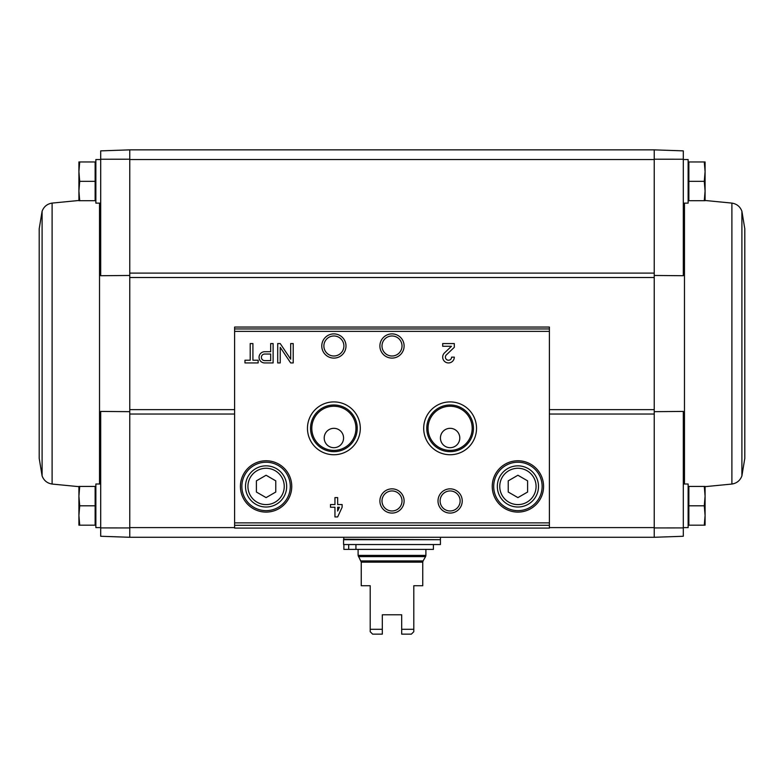<?xml version="1.0" encoding="UTF-8"?>
<svg xmlns="http://www.w3.org/2000/svg" width="784" height="784" viewBox="0 0 784 784"><rect width="100%" height="100%" fill="white"/><g stroke="black" fill="none" stroke-linecap="round" stroke-linejoin="round"><path stroke-width="1.18" d="M100.705 527.916L100.705 536.266L129.762 537.285L129.762 527.936L100.705 527.916L100.705 411.424L129.762 411.669M654.238 275.468L683.295 275.723L683.295 150.871L654.238 149.862L654.238 277.507L129.762 277.507L129.762 159.211L100.705 159.221L100.705 275.723L129.762 275.468M234.612 527.603L129.762 527.603L129.762 277.507M654.238 277.507L654.238 537.285L129.762 537.285L129.762 527.936M654.238 527.936L683.295 527.916L683.295 411.424L654.238 411.669M654.238 159.211L683.295 159.221M704.287 486.433L688.862 486.433L688.862 525.182L704.287 525.182L705.09 515.49L704.287 505.807L705.09 496.125L704.287 486.433L705.09 486.433L705.09 525.182L704.287 525.182M704.287 161.965L688.862 161.965L688.862 200.704L704.287 200.704L705.09 191.022L704.287 181.339L705.09 171.647L704.287 161.965L705.09 161.965L705.09 200.704L704.287 200.704M129.762 159.211L129.762 149.862L129.762 159.544L654.238 159.544L654.238 149.862L129.762 149.862L100.705 150.871L100.705 159.221M683.295 527.916L683.295 536.266L654.238 537.285L654.238 527.603L549.388 527.603M549.388 528.083L549.388 327.055L234.612 327.055L234.612 528.083L549.388 528.083L234.612 528.083M258.142 360.228L252.918 360.228L252.918 343.568L250.204 343.568L250.204 360.228L244.971 360.228L244.971 362.943L258.142 362.943L258.142 360.228M273.106 362.943L273.106 343.568L270.686 343.568L270.686 351.712L264.678 351.712A5.615 5.615 0 0 0 259.063 357.328A5.615 5.615 0 0 0 264.678 362.943L273.106 362.943M293.206 362.943L293.206 343.568L290.688 343.568L290.688 359.18L280.231 343.568L277.712 343.568L277.712 362.943L280.231 362.943L280.231 347.332L290.688 362.943L293.206 362.943M342.118 504.543L337.659 504.543L337.659 497.575L334.954 497.575L334.954 504.543L330.495 504.543L330.495 507.258L334.954 507.258L334.954 516.94L337.659 516.94L342.118 507.258L342.118 504.543M454.308 357.132L451.594 357.132A3.097 3.097 0 0 1 447.272 359.983A3.097 3.097 0 0 1 446.361 354.887L454.308 347.312L454.308 343.568L442.686 343.568L442.686 346.283L451.457 346.283L444.489 352.927A5.811 5.811 0 0 0 446.204 362.473A5.811 5.811 0 0 0 454.308 357.132M240.423 486.433A25.666 25.666 0 0 0 278.918 508.659A25.666 25.666 0 0 0 278.918 464.206A25.666 25.666 0 0 0 240.423 486.433M492.244 486.433A25.666 25.666 0 0 0 530.748 508.659A25.666 25.666 0 0 0 530.748 464.206A25.666 25.666 0 0 0 492.244 486.433M438.011 500.966A12.103 12.103 0 0 0 456.17 511.452A12.103 12.103 0 0 0 456.17 490.48A12.103 12.103 0 0 0 438.011 500.966M379.897 500.966A12.103 12.103 0 0 0 398.056 511.452A12.103 12.103 0 0 0 398.056 490.48A12.103 12.103 0 0 0 379.897 500.966M423.693 428.319A26.421 26.421 0 0 0 463.324 451.202A26.421 26.421 0 0 0 463.324 405.446A26.421 26.421 0 0 0 423.693 428.319M307.465 428.319A26.421 26.421 0 0 0 347.096 451.202A26.421 26.421 0 0 0 347.096 405.446A26.421 26.421 0 0 0 307.465 428.319M379.897 345.989A12.103 12.103 0 0 0 398.056 356.475A12.103 12.103 0 0 0 398.056 335.513A12.103 12.103 0 0 0 379.897 345.989M321.783 345.989A12.103 12.103 0 0 0 339.942 356.475A12.103 12.103 0 0 0 339.942 335.513A12.103 12.103 0 0 0 321.783 345.989M323.88 345.989A10.006 10.006 0 0 0 338.894 354.662A10.006 10.006 0 0 0 338.894 337.326A10.006 10.006 0 0 0 323.88 345.989M381.994 345.989A10.006 10.006 0 0 0 397.008 354.662A10.006 10.006 0 0 0 397.008 337.326A10.006 10.006 0 0 0 381.994 345.989M311.807 428.319A22.079 22.079 0 0 0 344.921 447.439A22.079 22.079 0 0 0 344.921 409.199A22.079 22.079 0 0 0 311.807 428.319M324.204 438.011A9.682 9.682 0 0 0 338.727 446.39A9.682 9.682 0 0 0 338.727 429.622A9.682 9.682 0 0 0 324.204 438.011M310.542 428.319A23.344 23.344 0 0 0 345.558 448.536A23.344 23.344 0 0 0 345.558 408.111A23.344 23.344 0 0 0 310.542 428.319M428.035 428.319A22.079 22.079 0 0 0 461.149 447.439A22.079 22.079 0 0 0 461.149 409.199A22.079 22.079 0 0 0 428.035 428.319M440.432 438.011A9.682 9.682 0 0 0 454.955 446.39A9.682 9.682 0 0 0 454.955 429.622A9.682 9.682 0 0 0 440.432 438.011M426.77 428.319A23.344 23.344 0 0 0 461.786 448.536A23.344 23.344 0 0 0 461.786 408.111A23.344 23.344 0 0 0 426.77 428.319M381.994 500.966A10.006 10.006 0 0 0 397.008 509.629A10.006 10.006 0 0 0 397.008 492.293A10.006 10.006 0 0 0 381.994 500.966M440.108 500.966A10.006 10.006 0 0 0 455.122 509.629A10.006 10.006 0 0 0 455.122 492.293A10.006 10.006 0 0 0 440.108 500.966M527.603 492.029L527.603 480.847L517.91 475.251L508.228 480.847L508.228 492.029L517.91 497.615L527.603 492.029M497.33 486.433A20.58 20.58 0 0 0 528.2 504.259A20.58 20.58 0 0 0 528.2 468.607A20.58 20.58 0 0 0 497.33 486.433M493.695 486.433A24.216 24.216 0 0 0 530.023 507.405A24.216 24.216 0 0 0 530.023 465.461A24.216 24.216 0 0 0 493.695 486.433M275.772 492.029L275.772 480.847L266.09 475.251L256.397 480.847L256.397 492.029L266.09 497.615L275.772 492.029M245.5 486.433A20.58 20.58 0 0 0 276.38 504.259A20.58 20.58 0 0 0 276.38 468.607A20.58 20.58 0 0 0 245.5 486.433M241.874 486.433A24.216 24.216 0 0 0 278.193 507.405A24.216 24.216 0 0 0 278.193 465.461A24.216 24.216 0 0 0 241.874 486.433M337.659 511.05L339.403 507.258L337.659 507.258L337.659 511.05M270.686 360.62L270.686 354.035L264.678 354.035A3.293 3.293 0 0 0 261.386 357.328A3.293 3.293 0 0 0 264.678 360.62L270.686 360.62M683.295 527.603L688.136 527.603L688.136 484.012L683.295 484.012M683.295 203.134L688.136 203.134L688.136 159.544L683.295 159.544M688.862 181.339L704.287 181.339M688.862 505.807L704.287 505.807M744.8 343.568L744.8 458.346L741.899 475.917L741.899 211.229L744.8 228.801L744.8 343.568M79.713 161.965L95.138 161.965L95.138 200.704L79.713 200.704L78.91 191.022L79.713 181.339L78.91 171.647L79.713 161.965L78.91 161.965L78.91 200.704L79.713 200.704M100.705 159.544L95.864 159.544L95.864 203.134L100.705 203.134M79.713 486.433L95.138 486.433L95.138 525.182L79.713 525.182L78.91 515.49L79.713 505.807L78.91 496.125L79.713 486.433L78.91 486.433L78.91 525.182L79.713 525.182M100.705 484.012L95.864 484.012L95.864 527.603L100.705 527.603M95.138 505.807L79.713 505.807M95.138 181.339L79.713 181.339M39.2 343.568L39.2 458.346L39.2 228.801L42.101 211.229L42.101 475.917L39.2 458.346M401.682 634.138L401.682 614.774L382.318 614.774L382.318 634.138L372.625 634.138L370.205 631.718L370.205 585.717L361.248 585.717L361.248 562.148L422.752 562.148L422.752 585.717L413.795 585.717L413.795 631.718L411.375 634.138L401.682 634.138M370.205 629.297L382.318 629.297M401.682 629.297L413.795 629.297M361.248 562.148L358.102 555.395L358.102 549.388M343.568 544.547L440.432 544.547L440.432 539.706L343.568 539.706L343.568 544.547M344.058 539.706L343.568 537.285M433.405 544.547L433.405 549.388L343.882 549.388L343.882 544.547M355.936 549.388L355.936 544.547M348.694 549.388L348.694 544.547M654.238 414.04L549.388 414.04M234.612 414.04L129.762 414.04M654.238 273.097L129.762 273.097M549.388 328.947L234.612 328.947M549.388 522.869L234.612 522.869M549.388 331.367L234.612 331.367M549.388 525.29L234.612 525.29M499.751 486.433A18.159 18.159 0 0 0 526.995 502.162A18.159 18.159 0 0 0 526.995 470.704A18.159 18.159 0 0 0 499.751 486.433M247.93 486.433A18.159 18.159 0 0 0 275.164 502.162A18.159 18.159 0 0 0 275.164 470.704A18.159 18.159 0 0 0 247.93 486.433M654.238 409.64L549.388 409.64M234.612 409.64L129.762 409.64M684.471 203.134L684.471 484.012M705.09 200.479L731.893 203.095L731.893 484.051C736.793 483.258 740.125 480.543 741.899 475.917M99.529 484.012L99.529 203.134M78.91 486.658L52.107 484.051L52.107 203.095C47.207 203.889 43.875 206.604 42.101 211.229M358.102 555.395L425.898 555.395L425.898 549.388M360.924 560.932L423.076 560.932L422.752 562.148M358.425 556.611L425.575 556.611L425.898 555.395M343.568 539.225L439.942 539.706M549.388 327.055L234.612 327.055M688.136 521.977L688.862 522.712M688.136 489.628L688.862 488.902M688.136 197.509L688.862 198.234M688.136 165.159L688.862 164.434M688.136 199.489L688.862 199.518M688.136 487.658L688.862 487.619M705.09 486.658L731.893 484.051M731.893 203.095C736.793 203.889 740.125 206.604 741.899 211.229M95.864 165.159L95.138 164.434M95.864 197.509L95.138 198.234M95.864 489.628L95.138 488.902M95.864 521.977L95.138 522.712M95.864 199.489L95.138 199.518M78.91 200.479L52.107 203.095M95.864 487.658L95.138 487.619M52.107 484.051C47.207 483.258 43.875 480.543 42.101 475.917M423.076 560.932L425.575 556.611M440.432 539.225L440.432 537.285"/></g></svg>
